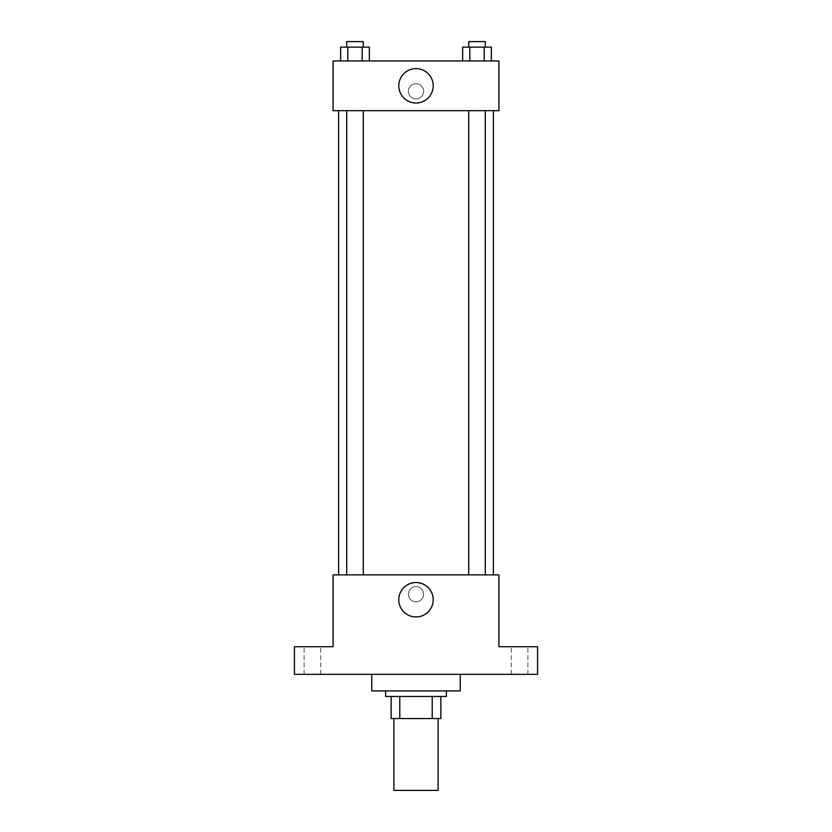 <?xml version="1.0" encoding="UTF-8"?>
<svg xmlns="http://www.w3.org/2000/svg" width="832" height="832" viewBox="0 0 832 832"><rect width="100%" height="100%" fill="white"/><g stroke="black" fill="none" stroke-linecap="round" stroke-linejoin="round"><path stroke-width="0.62" stroke-dasharray="4.16 3.12" d="M438.1 790.4L393.9 790.4M438.1 718.557L393.9 718.557L438.1 718.557M399.786 718.557L391.134 718.557L391.134 696.457L399.786 696.457L399.786 718.557L440.866 718.557M432.214 696.457L399.786 696.457L432.214 696.457L432.214 718.557M399.786 696.457L391.134 696.457M385.601 696.457L446.399 696.457M416 690.924L385.601 690.924L416 690.924M460.21 690.924L371.79 690.924M460.21 674.346L371.79 674.346L460.21 674.346M312.385 674.346L304.096 674.346L312.385 674.346M519.615 674.346L527.904 674.346L519.615 674.346M294.424 674.346L537.576 674.346L537.576 646.724L498.888 646.724L498.888 574.881L333.112 574.881L333.112 646.724L294.424 646.724L294.424 674.346M423.602 594.225A7.602 7.602 0 0 0 412.204 587.642A7.602 7.602 0 0 0 412.204 600.798A7.602 7.602 0 0 0 423.602 594.225A7.602 7.602 0 0 0 412.204 587.642A7.602 7.602 0 0 0 412.204 600.798A7.602 7.602 0 0 0 423.602 594.225M519.615 646.724L527.904 646.724L519.615 646.724M312.385 646.724L304.096 646.724L312.385 646.724M493.366 574.881L338.634 574.881L493.366 574.881M363.282 574.881L346.705 574.881L363.282 574.881L346.705 574.881L363.282 574.881L363.282 110.677L346.705 110.677L363.282 110.677M485.295 574.881L468.718 574.881L485.295 574.881L468.718 574.881L485.295 574.881L485.295 110.677L468.718 110.677L485.295 110.677M333.112 601.817L333.112 586.622L333.112 601.817M498.888 586.622L498.888 601.817L498.888 586.622M433.202 599.747A17.202 17.202 0 0 1 407.399 614.65A17.202 17.202 0 0 1 407.399 584.844A17.202 17.202 0 0 1 433.202 599.747M493.366 110.677L338.634 110.677L493.366 110.677M333.112 110.677L498.888 110.677L498.888 60.944L333.112 60.944L333.112 110.677M423.602 91.333A7.602 7.602 0 0 0 412.204 84.76A7.602 7.602 0 0 0 412.204 97.916A7.602 7.602 0 0 0 423.602 91.333A7.602 7.602 0 0 0 412.204 84.76A7.602 7.602 0 0 0 412.204 97.916A7.602 7.602 0 0 0 423.602 91.333M340.631 60.944L340.631 47.122L347.807 47.122L347.807 60.944L340.631 60.944L369.346 60.944L340.631 60.944L369.346 60.944L340.631 60.944L369.346 60.944L340.631 60.944L347.807 60.944L347.807 47.122L369.346 47.122L362.17 47.122L362.17 60.944L362.17 47.122L340.631 47.122L369.346 47.122L369.346 60.944M462.654 60.944L462.654 47.122L469.83 47.122L469.83 60.944L462.654 60.944L491.369 60.944L462.654 60.944L491.369 60.944L462.654 60.944L491.369 60.944L462.654 60.944L469.83 60.944L469.83 47.122L491.369 47.122L484.193 47.122L484.193 60.944L484.193 47.122L462.654 47.122L491.369 47.122L491.369 60.944M333.112 98.935L333.112 83.741L333.112 98.935M498.888 83.741L498.888 98.935L498.888 83.741M433.202 85.81A17.202 17.202 0 0 1 407.399 100.714A17.202 17.202 0 0 1 407.399 70.907A17.202 17.202 0 0 1 433.202 85.81M485.295 47.122L468.718 47.122L485.295 47.122L468.718 47.122L485.295 47.122L485.295 41.6L468.718 41.6L485.295 41.6L468.718 41.6L468.718 47.122M363.282 47.122L346.705 47.122L363.282 47.122L346.705 47.122L363.282 47.122L363.282 41.6L346.705 41.6L363.282 41.6L346.705 41.6L346.705 47.122M484.193 47.122L484.193 60.944M469.83 47.122L469.83 60.944M362.17 47.122L362.17 60.944M347.807 47.122L347.807 60.944M320.674 674.346L320.674 646.724L320.674 674.346M304.096 674.346L304.096 646.724L304.096 674.346M527.904 674.346L527.904 646.724L527.904 674.346M511.326 674.346L511.326 646.724L511.326 674.346M346.705 110.677L346.705 574.881M468.718 110.677L468.718 574.881"/><path stroke-width="1.25" d="M393.9 718.557L393.9 790.4L438.1 790.4L438.1 718.557M432.214 696.457L432.214 718.557L391.134 718.557L391.134 696.457M432.214 718.557L440.866 718.557L440.866 696.457L440.866 718.557M446.399 690.924L446.399 696.457L385.601 696.457L385.601 690.924M399.786 696.457L399.786 718.557M371.79 674.346L371.79 690.924L460.21 690.924L460.21 674.346M537.576 674.346L294.424 674.346L294.424 646.724L333.112 646.724L333.112 574.881L498.888 574.881L498.888 646.724L537.576 646.724L537.576 674.346M433.202 599.747A17.202 17.202 0 0 1 407.399 614.65A17.202 17.202 0 0 1 407.399 584.844A17.202 17.202 0 0 1 433.202 599.747M493.366 110.677L493.366 574.881M468.718 574.881L468.718 110.677M363.282 110.677L363.282 574.881M498.888 110.677L333.112 110.677L333.112 60.944L498.888 60.944L498.888 110.677M433.202 85.81A17.202 17.202 0 0 1 407.399 100.714A17.202 17.202 0 0 1 407.399 70.907A17.202 17.202 0 0 1 433.202 85.81M491.369 60.944L491.369 47.122L462.654 47.122L462.654 60.944M484.193 47.122L484.193 60.944M469.83 47.122L469.83 60.944M468.718 47.122L468.718 41.6L485.295 41.6L485.295 47.122M369.346 60.944L369.346 47.122L340.631 47.122L340.631 60.944M362.17 47.122L362.17 60.944M347.807 47.122L347.807 60.944M346.705 47.122L346.705 41.6L363.282 41.6L363.282 47.122M338.634 110.677L338.634 574.881M485.295 574.881L485.295 110.677M346.705 110.677L346.705 574.881"/></g></svg>
